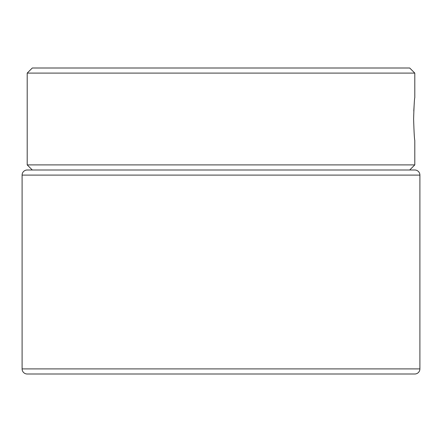 <?xml version="1.0" encoding="UTF-8"?>
<svg xmlns="http://www.w3.org/2000/svg" width="442" height="442" viewBox="0 0 442 442"><rect width="100%" height="100%" fill="white"/><g stroke="black" fill="none" stroke-linecap="round" stroke-linejoin="round"><path stroke-width="0.66" d="M413.613 118.997C414.01 132.009 414.403 139.153 414.8 140.418C414.408 139.153 414.01 132.014 413.613 118.997C414.01 106.003 414.403 98.859 414.8 97.583C414.408 98.826 414.01 105.97 413.613 118.997M27.2 73.101L32.299 68.002L409.701 68.002L414.8 73.101L27.2 73.101L27.2 164.899L414.8 164.899L409.701 169.999L221 169.999M414.242 103.434L413.778 111.058M22.1 175.098L22.1 368.899A5.1 5.1 0 0 0 27.2 373.998L414.8 373.998A5.1 5.1 0 0 0 419.9 368.899L419.9 175.098L22.1 175.098A5.1 5.1 0 0 1 27.2 169.999L414.8 169.999A5.1 5.1 0 0 1 419.9 175.098M22.1 368.899L419.9 368.899M414.8 73.101L414.8 97.583M414.8 140.418L414.8 164.899M32.299 169.999L27.2 164.899"/></g></svg>
